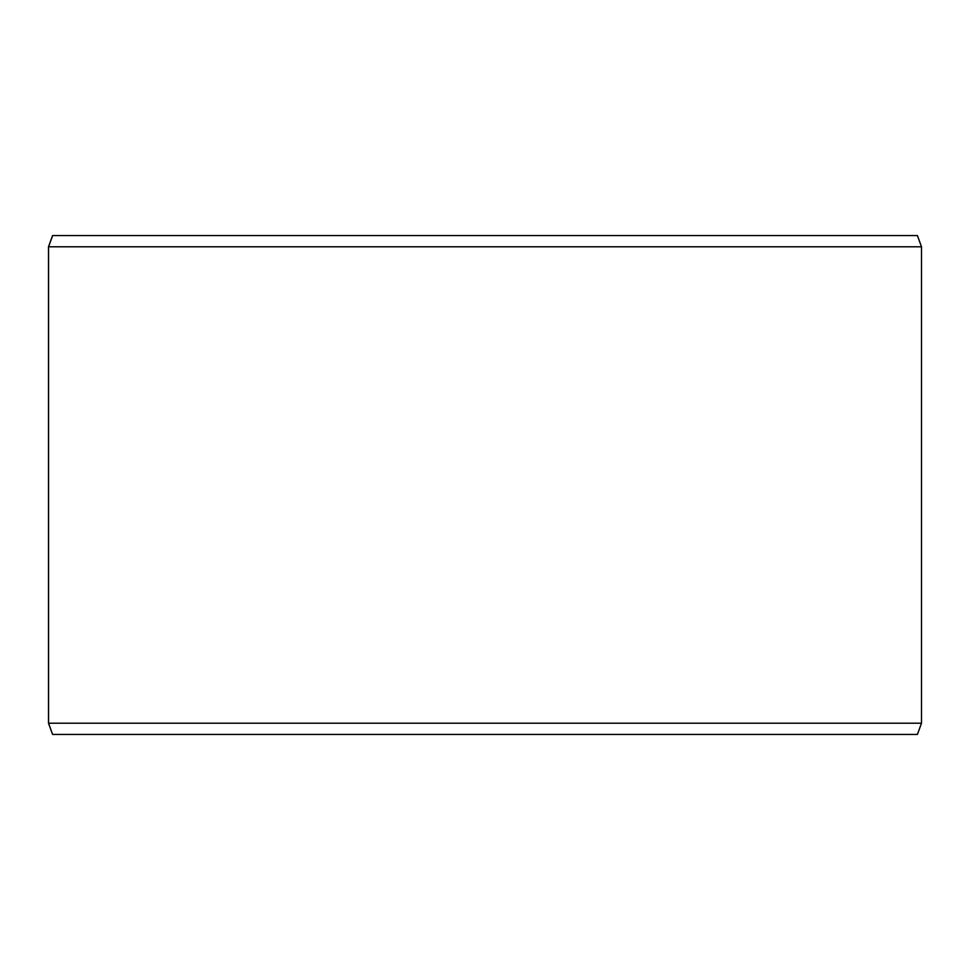 <?xml version="1.0" encoding="UTF-8"?>
<svg xmlns="http://www.w3.org/2000/svg" width="970" height="970" viewBox="0 0 970 970"><rect width="100%" height="100%" fill="white"/><g stroke="black" fill="none" stroke-linecap="round" stroke-linejoin="round"><path stroke-width="1.45" d="M52.647 734.423L917.414 734.423L921.5 723.208L921.5 246.792L917.414 235.577L52.586 235.577L48.5 246.792L48.5 723.208L52.586 734.423L48.561 723.208L48.561 246.792L52.647 235.577M921.5 246.792L48.561 246.792M921.5 723.208L48.561 723.208"/></g></svg>

